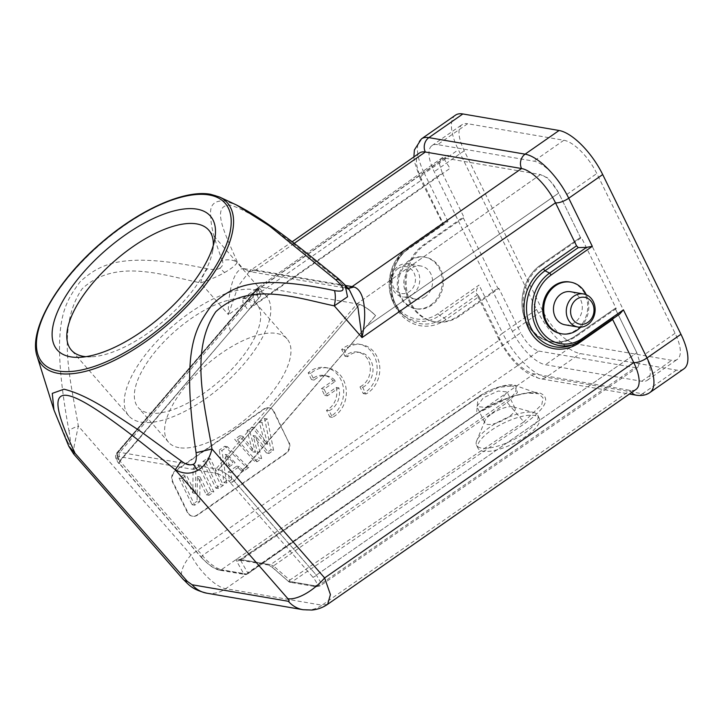 <?xml version="1.0" encoding="UTF-8"?>
<svg xmlns="http://www.w3.org/2000/svg" width="724" height="724" viewBox="0 0 724 724"><rect width="100%" height="100%" fill="white"/><g stroke="black" fill="none" stroke-linecap="round" stroke-linejoin="round"><path stroke-width="0.54" stroke-dasharray="3.62 2.71" d="M260.803 295.899L258.034 287.727L261.002 287.111L359.665 304.352C365.195 306.677 370.516 310.424 375.611 315.61L233.933 480.754L316.361 575.109L636.839 352.787L615.147 308.424L616.215 308.605L581.49 237.626L580.431 237.445L558.72 193.064C553.154 182.837 547.045 176.665 540.403 174.556L357.231 303.646L359.665 304.361C364.643 306.397 369.937 310.144 375.539 315.601L366.444 326.461L558.72 193.064C551 181.507 546.819 176.285 546.177 177.407L540.403 174.556L444.183 158.031L441.07 158.574L439.432 164.022L442.301 173.081L251.373 306.704L260.803 295.899M117.958 452.283L116.745 452.943L227.924 322.94L230.576 331.176L119.55 461.098L116.727 452.98L117.985 452.301L259.156 287.084L257.898 287.754L260.731 295.881L258.739 298.216L256.052 290.016L259.147 287.102M201.697 557.86A3.149 1.339 138.9 0 1 202.467 555.543L520.665 332.805C526.348 343.113 532.375 349.194 538.737 351.059L221.336 569.725C214.865 568.231 206.032 560.358 202.467 555.543L120.039 461.197L251.373 306.704L248.839 298.424L227.942 322.904L229.137 322.234L257.21 289.365M258.739 298.216L119.56 461.098L116.727 452.98L117.985 452.301L259.156 287.084L257.898 287.754L260.731 295.881L258.405 298.605L255.735 290.396L256.884 289.745M179 447.658A78.626 33.395 138.9 0 1 168.583 442.283A78.626 33.395 138.9 0 1 196.331 374.308A78.626 33.395 138.9 0 1 276.586 333.447A78.626 33.395 138.9 0 1 287.003 338.823A78.626 33.395 138.9 0 1 259.264 406.798A78.626 33.395 138.9 0 1 179 447.658M258.405 298.605L119.56 461.098L117.397 457.839M119.55 461.098L119.234 463.668C116.356 459.749 116.021 457.441 118.22 456.735A3.149 2.923 -101.5 0 1 117.985 452.301L229.137 322.234M116.727 452.98L257.898 287.754L116.727 452.98C114.663 455.695 115.351 459.17 118.781 463.405L119.704 463.74A3.149 1.339 -41.1 0 1 119.288 463.532L201.715 557.878A3.149 1.339 138.9 0 0 202.132 558.095C208.041 564.376 213.363 568.123 218.096 569.336L243.707 573.734L236.648 561.154C235.825 559.643 236.051 558.964 237.318 559.118L238.721 559.933L268.731 565.082L270.55 564.657L273.455 565.933L272.414 567.299L288.659 581.607A3.149 3.149 0 0 0 290.125 582.277L290.125 582.277A3.149 2.688 99.8 0 0 291.953 581.852A3.149 1.213 55.7 0 1 290.921 581.281L288.604 581.553L289.799 580.078L273.455 565.933L507.189 402.499L523.832 421.884L289.799 580.078L290.921 581.281M442.301 173.081L464.075 217.462L424.707 245.002A41.929 35.811 99.3 0 0 410.644 302.542A41.929 35.811 99.3 0 0 435.386 321.89A41.929 35.811 99.3 0 0 459.55 316.008L498.917 288.46L520.665 332.805M437.613 144.637A35.639 14.091 -124.9 0 0 432.02 145.569A35.639 14.091 -124.9 0 0 434.219 171.688L512.465 331.42A35.639 14.091 -124.9 0 0 545.425 364.715L641.663 381.249A35.639 14.091 -124.9 0 0 647.256 380.317A35.639 14.091 -124.9 0 0 645.057 354.199L566.801 194.466A35.639 14.091 -124.9 0 0 533.841 161.171L437.613 144.637L467.632 123.723L563.869 140.248A35.639 14.091 55.1 0 1 596.82 173.543L675.076 333.275A35.639 14.091 55.1 0 1 677.275 359.403A35.639 14.091 55.1 0 1 671.682 360.326L575.444 343.8A35.639 14.091 55.1 0 1 542.493 310.506L464.238 150.773A35.639 14.091 55.1 0 1 462.039 124.655A35.639 14.091 55.1 0 1 467.632 123.723M538.737 351.059L634.957 367.584L638.007 367.068L639.654 361.728L636.839 352.778L316.361 575.109A3.149 1.339 138.9 0 1 312.813 577.1C317.673 583.128 318.18 586.051 314.325 585.861L288.713 581.462A3.149 2.688 99.8 0 0 290.125 582.277L315.745 586.675L320.08 585.942L320.442 581.834L316.361 575.109L233.933 480.754A3.149 1.339 -41.1 0 1 230.386 482.754L312.813 577.1M498.917 288.46L497.841 288.279L463.007 217.272L464.075 217.462M455.441 115.188A47.178 18.652 -124.9 0 0 458.355 149.759L536.611 309.501A47.178 18.652 -124.9 0 0 580.232 353.565L676.46 370.091A47.178 18.652 -124.9 0 0 683.872 368.86M419.567 152.963A36.689 14.507 -124.9 0 0 421.83 179.86L442.898 222.865L409.721 245.988A43.54 37.259 -80.3 0 0 394.96 305.709A43.54 37.259 -80.3 0 0 445.83 319.7L479.016 296.578L500.085 339.592A36.689 14.507 -124.9 0 0 534.013 373.865L630.242 390.39A36.689 14.507 -124.9 0 0 636.007 389.431M479.016 296.578L476.347 293.329L476.564 289.79L479.071 285.057L437.993 313.682A37.512 32.1 99.7 0 1 394.164 301.627A37.512 32.1 99.7 0 1 406.87 250.169L447.957 221.544L443.767 222.847L443.097 224.359L409.766 247.563L443.034 224.386L442.898 222.865M406.87 250.169L406.825 248.585A39.539 33.838 99.7 0 0 393.431 302.822A39.539 33.838 99.7 0 0 402.444 314.46C396.996 309.863 393.15 303.863 390.906 296.46C389.023 289.998 388.643 283.346 389.765 276.487C391.983 264.531 397.648 255.246 406.743 248.631L443.966 222.693L406.825 248.585L409.766 247.563L409.721 245.988M207.444 268.803C120.22 250.314 99.206 264.975 80.228 281.609C63.938 303.989 49.295 323.329 68.97 430.861C70.382 429.323 73.504 427.721 78.328 426.056C70.979 381.72 55.775 327.565 82.12 288.831C115.297 257.898 162.248 274.894 200.638 282.912C202.096 277.22 204.367 272.523 207.444 268.803C213.58 269.907 217.725 269.699 219.888 268.17L224.549 272.55C217.833 276.396 209.86 279.844 200.638 282.912L228.368 314.659C227.798 293.754 233.363 269.265 243.002 268.586L248.929 271.437L254.305 269.898L249.21 271.672L238.196 286.089L228.368 314.659L421.83 179.86A10.48 3.502 153.9 0 1 420.318 178.964L443.034 224.386M288.433 441.83L273.654 411.666A8.389 7.177 -80.3 0 0 268.749 407.802A8.389 7.177 -80.3 0 0 263.853 408.969L175.371 470.618A8.389 7.177 -80.3 0 0 172.529 482.121L187.308 512.293A8.389 7.177 -80.3 0 0 192.213 516.158A8.389 7.177 -80.3 0 0 197.109 514.99L285.591 453.333A8.389 7.177 -80.3 0 0 288.433 441.83L274.188 411.757A8.389 7.177 99.7 0 0 269.283 407.893A8.389 7.177 99.7 0 0 264.387 409.06L175.905 470.709A8.389 7.177 99.7 0 0 173.063 482.211L187.842 512.384A8.389 7.177 99.7 0 0 192.747 516.248A8.389 7.177 99.7 0 0 197.643 515.081L286.125 453.432A8.389 7.177 99.7 0 0 288.966 441.93M362.661 387.331A18.308 15.666 -80.3 0 0 372.941 368.217A18.308 15.666 -80.3 0 0 360.344 352.516A18.308 15.666 -80.3 0 0 347.647 356.697L344.334 349.927A26.209 22.426 -80.3 0 1 361.728 344.642A26.209 22.426 -80.3 0 1 379.729 366.57A26.209 22.426 -80.3 0 1 365.937 394.028L362.661 387.331L359.982 386.878A18.308 15.666 99.7 0 0 370.272 367.765A18.308 15.666 99.7 0 0 357.674 352.063A18.308 15.666 99.7 0 0 344.977 356.244L341.656 349.466A26.209 22.426 -80.3 0 1 359.059 344.181A26.209 22.426 -80.3 0 1 377.05 366.118A26.209 22.426 -80.3 0 1 363.267 393.566L359.982 386.878M329.176 410.716A18.308 15.666 -80.3 0 0 338.859 387.874L327.375 395.874L324.081 389.168L335.556 381.168A18.308 15.666 -80.3 0 0 326.859 375.901A18.308 15.666 -80.3 0 0 314.162 380.082L310.849 373.312A26.209 22.426 -80.3 0 1 328.243 368.027A26.209 22.426 -80.3 0 1 346.244 389.955A26.209 22.426 -80.3 0 1 332.452 417.413L329.176 410.716L326.497 410.264A18.308 15.666 99.7 0 0 336.189 387.412L324.696 395.422L321.411 388.707L332.886 380.706A18.308 15.666 99.7 0 0 324.189 375.448A18.308 15.666 99.7 0 0 311.492 379.629L308.171 372.851A26.209 22.426 -80.3 0 1 325.574 367.566A26.209 22.426 -80.3 0 1 343.574 389.503A26.209 22.426 -80.3 0 1 329.782 416.952L326.497 410.264M224.549 272.55C231.472 268.658 235.743 265.192 237.372 262.151C232.92 259.807 227.861 259.246 222.205 260.468C213.055 235.626 210.974 226.739 210.612 214.042C209.987 204.639 214.72 200.277 224.82 200.964L236.386 204.937M294.179 243.391L255.871 270.079L254.305 269.898M347.882 288.161A10.48 8.969 99.7 0 1 345.982 288.071L345.982 288.071A10.48 8.969 99.7 0 1 341.257 285.346L343.511 285.853L348.226 288.541M345.086 284.957L337.882 279.419L343.511 285.853L349.393 289.89M53.929 409.911L67.522 441.495L68.825 446.174M327.673 604.278L321.972 605.192A32.499 27.811 -80.3 0 1 302.994 609.708M619.328 314.307L612.604 317.954M582.53 339.945L579.444 341.076L612.712 317.899L612.667 319.537M560.765 333.646A26.209 22.426 99.7 0 0 576.069 329.999A26.209 22.426 99.7 0 0 587.481 302.514A26.209 22.426 99.7 0 0 569.634 281.989M206.765 593.182A32.499 27.811 99.7 0 0 225.743 588.666C215.978 587.381 199.272 571.209 190.964 554.982A32.499 13.801 -41.1 0 0 183.063 579.209M73.586 453.894L74.192 445.984L78.328 426.056L190.964 554.982L500.085 339.592A10.48 3.502 -26.1 0 1 498.574 338.696C509.814 360.425 523.669 373.756 540.14 378.688A10.48 8.969 99.7 0 0 546.258 377.231L580.232 353.565M68.97 430.861C71.323 443.993 70.843 447.532 67.522 441.495M219.888 268.17C222.802 266.079 223.571 263.509 222.205 260.468M345.556 285.482L255.871 270.079A10.48 8.969 -80.3 0 1 249.753 271.545A10.48 8.969 -80.3 0 1 245.02 268.821L243.002 268.586L237.372 262.151C227.255 238.169 209.227 204.838 230.277 205.136C258.142 213.236 302.261 251.047 337.882 279.419L338.126 278.469M85.885 356.697A91.206 38.743 -41.1 0 0 91.378 356.814A91.206 38.743 -41.1 0 0 165.561 319.311A91.206 38.743 -41.1 0 0 212.684 250.839A91.206 38.743 -41.1 0 0 213.299 245.382M254.115 289.654A91.206 38.743 138.9 0 1 266.197 295.89A91.206 38.743 138.9 0 1 234.015 374.733A91.206 38.743 138.9 0 1 140.918 422.128A91.206 38.743 138.9 0 1 128.827 415.893A91.206 38.743 138.9 0 1 161.009 337.049A91.206 38.743 138.9 0 1 254.115 289.654M246.305 298.786A78.626 33.395 -41.1 0 0 166.049 339.647A78.626 33.395 -41.1 0 0 138.302 407.621A78.626 33.395 -41.1 0 0 148.719 412.997A78.626 33.395 -41.1 0 0 228.983 372.136A78.626 33.395 -41.1 0 0 256.721 304.161A78.626 33.395 -41.1 0 0 246.305 298.786M526.031 436.301A34.073 11.376 153.9 0 1 478.057 448.31A34.073 11.376 153.9 0 1 491.279 430.337A34.073 11.376 153.9 0 1 539.253 418.327A34.073 11.376 153.9 0 1 526.031 436.301M489.759 427.232A34.073 11.376 -26.1 0 0 476.754 440.617A34.073 11.376 -26.1 0 0 476.537 445.206A34.073 11.376 -26.1 0 0 524.511 433.196A34.073 11.376 -26.1 0 0 537.733 415.223A34.073 11.376 -26.1 0 0 533.977 412.58A34.073 11.376 -26.1 0 0 489.759 427.232M491.406 414.101A16.77 5.602 153.9 0 1 513.18 406.888A16.77 5.602 153.9 0 1 515.026 408.191A16.77 5.602 153.9 0 1 508.519 417.042A16.77 5.602 153.9 0 1 484.899 422.952A16.77 5.602 153.9 0 1 485.008 420.689A16.77 5.602 153.9 0 1 491.406 414.101M500.51 400.689L485.632 407.431L476.854 406.535L483.397 397.748L498.275 391.014L507.044 391.91L500.51 400.689M478.03 397.485L478.79 396.779L478.03 397.485L476.519 413.757L510.918 396.698L527.172 393.014L538.62 393.738L515.669 385.584L498.673 387.376L478.03 397.485L240.576 560.286L240.558 559.498L478.79 396.779C503.705 379.177 531.579 383.82 505.542 401.368L270.55 564.657L240.558 559.498L238.739 559.933L240.151 559.525L478.302 396.861C492.863 386.725 511.904 382.806 515.696 385.584L517.379 392.607L507.189 402.499L505.542 401.368M268.713 565.082L272.305 567.39L268.722 565.082M236.648 561.154L240.576 560.286L240.558 559.498M230.856 482.836C226.431 478.519 222.141 475.532 217.987 473.876L218.494 469.568C223.644 471.641 228.965 475.396 234.44 480.826L375.539 315.592C369.81 310.053 364.525 306.306 359.665 304.352L218.494 469.568C223.644 471.641 228.965 475.396 234.44 480.826L230.386 482.754M580.431 237.445L540.783 264.939L580.422 237.445L558.72 193.073L366.444 326.461L233.933 480.754M540.783 264.939C523.579 276.26 516.728 303.709 526.429 322.433C535.317 341.719 558.747 348.163 575.508 335.918L615.147 308.424L575.508 335.918A41.929 35.947 -79.8 0 1 550.692 341.692A41.929 35.947 -79.8 0 1 526.429 322.433A41.929 35.947 -79.8 0 1 540.783 264.939L541.842 265.129L581.49 237.626M616.215 308.605L576.566 336.117A41.929 35.947 100.2 0 1 551.751 341.891L550.692 341.692M541.842 265.129A41.929 35.947 100.2 0 0 527.497 322.623A41.929 35.947 100.2 0 0 551.751 341.891M375.539 315.592L234.44 480.826M315.791 586.684A3.149 2.688 99.7 0 0 317.574 586.25L320.089 585.96M240.576 560.286L247.698 572.838L475.713 414.49C496.899 399.34 529.516 388.933 540.71 393.367C550.683 398.408 545.597 408.291 525.443 423.033L291.953 581.852L317.574 586.25L634.957 367.584M476.519 413.757L246.956 574.123A3.149 2.688 99.7 0 1 245.128 574.548L245.128 574.548A3.149 3.149 0 0 0 247.463 574.032L476.229 414.39C488.356 405.277 513.171 394.752 525.325 393.494C531.461 392.625 535.896 392.707 538.638 393.747L543.054 397.811L541.833 404.499L523.832 421.884L525.443 423.033M244.368 573.96L247.626 573.851A3.149 1.285 55.2 0 0 247.698 572.838A3.149 2.353 150.9 0 1 244.377 573.96A3.149 2.353 150.9 0 1 243.707 573.734A3.149 2.688 99.7 0 0 243.943 573.969A3.149 2.688 99.7 0 0 244.232 574.195A3.149 2.688 99.7 0 0 245.128 574.548L219.517 570.15A3.149 2.688 -80.3 0 1 218.096 569.336M120.039 461.197A3.149 1.339 -41.1 0 0 119.288 463.532M409.983 260.839A26.209 22.426 -80.3 0 1 425.287 257.192A26.209 22.426 -80.3 0 1 443.133 277.717A26.209 22.426 -80.3 0 1 431.721 305.211A26.209 22.426 -80.3 0 1 416.418 308.858A26.209 22.426 -80.3 0 1 398.571 288.333A26.209 22.426 -80.3 0 1 409.983 260.839M430.662 305.03A26.209 22.426 99.7 0 0 442.074 277.536A26.209 22.426 99.7 0 0 424.228 257.011A26.209 22.426 99.7 0 0 408.924 260.658A26.209 22.426 99.7 0 0 397.512 288.152A26.209 22.426 99.7 0 0 415.35 308.668A26.209 22.426 99.7 0 0 430.662 305.03M425.133 296.768A16.77 14.353 -80.3 0 1 415.341 299.093A16.77 14.353 -80.3 0 1 403.92 285.962A16.77 14.353 -80.3 0 1 411.223 268.369A16.77 14.353 -80.3 0 1 421.015 266.034A16.77 14.353 -80.3 0 1 432.436 279.174A16.77 14.353 -80.3 0 1 425.133 296.768M412.3 294.559A16.77 14.353 99.7 0 0 419.603 276.966A16.77 14.353 99.7 0 0 408.182 263.835A16.77 14.353 99.7 0 0 398.39 266.161A16.77 14.353 99.7 0 0 391.087 283.754A16.77 14.353 99.7 0 0 402.508 296.894A16.77 14.353 99.7 0 0 412.3 294.559M398.091 268.55A13.629 11.665 99.7 0 0 393.476 287.247A13.629 11.665 99.7 0 0 409.395 291.627A13.629 11.665 99.7 0 0 414.01 272.93A13.629 11.665 99.7 0 0 398.091 268.55M586.25 294.74A26.209 22.426 -80.3 0 1 580.684 327.167M565.037 324.804A16.77 14.353 99.7 0 0 574.829 322.47A16.77 14.353 99.7 0 0 582.132 304.876A16.77 14.353 99.7 0 0 570.711 291.745M199.733 501.723L200.068 476.98L209.019 495.252L213.852 491.886L200.801 465.261L195.752 468.781L195.471 493.415L186.548 475.197L181.724 478.564L194.765 505.18L199.733 501.723L197.064 501.261L197.399 476.519L206.349 494.791L211.173 491.424L198.132 464.808L193.082 468.328L192.801 492.954L183.878 474.736L186.548 475.197M210.331 458.627L205.507 461.993L218.548 488.609L223.372 485.252L210.331 458.627L207.661 458.165L202.829 461.532L215.87 488.157L218.548 488.609M231.87 479.333L230.766 472.582L239.336 466.609L243.726 471.071L248.839 467.505L227.399 446.735L221.951 450.536L219.272 450.075L223.915 482.546L226.594 483.008L231.87 479.333L229.191 478.872L228.087 472.12L236.667 466.147L241.056 470.609L246.169 467.043L224.73 446.274L219.272 450.075M226.594 483.008L221.951 450.536M261.654 458.582L255.753 436.02L269.084 453.396L273.609 450.247L267.274 418.952L261.979 422.635L267.663 444.237L254.911 427.558L249.735 431.169L255.5 452.319L242.459 436.237L237.382 439.785L234.703 439.323L254.459 461.269L257.129 461.731L261.654 458.582L258.975 458.12L253.083 435.558L266.414 452.943L270.93 449.785L264.604 418.49L259.31 422.183L264.984 443.776L252.242 427.106L247.065 430.708L252.821 451.857L239.789 435.776L234.703 439.323M257.129 461.731L237.382 439.785M195.471 493.415L192.801 492.954M183.878 474.736L179.045 478.102L181.724 478.564M194.765 505.18L192.095 504.728L197.064 501.261M179.045 478.102L192.095 504.728M200.068 476.98L197.399 476.519M209.019 495.252L206.349 494.791M213.852 491.886L211.173 491.424M200.801 465.261L198.132 464.808M195.752 468.781L193.082 468.328M205.507 461.993L202.829 461.532M223.372 485.252L220.702 484.79L207.661 458.165M215.87 488.157L220.702 484.79M227.399 446.735L224.73 446.274M223.915 482.546L229.191 478.872M230.766 472.582L228.087 472.12M239.336 466.609L236.667 466.147M243.726 471.071L241.056 470.609M248.839 467.505L246.169 467.043M227.119 466.401L225.209 454.428L232.947 462.337L235.083 462.708L227.345 454.79L229.264 466.772L227.119 466.401L232.947 462.337M225.209 454.428L227.345 454.79M229.264 466.772L235.083 462.708M242.459 436.237L239.789 435.776M254.459 461.269L258.975 458.12M255.753 436.02L253.083 435.558M269.084 453.396L266.414 452.943M273.609 450.247L270.93 449.785M267.274 418.952L264.604 418.49M261.979 422.635L259.31 422.183M267.663 444.237L264.984 443.776M254.911 427.558L252.242 427.106M249.735 431.169L247.065 430.708M255.5 452.319L252.821 451.857M347.647 356.697L344.977 356.244M344.334 349.927L341.656 349.466M365.937 394.028L363.267 393.566M314.162 380.082L311.492 379.629M310.849 373.312L308.171 372.851M335.556 381.168L332.886 380.706M324.081 389.168L321.411 388.707M327.375 395.874L324.696 395.422M338.859 387.874L336.189 387.412M332.452 417.413L329.782 416.952M435.386 321.89L434.31 321.718A41.929 35.811 -80.7 0 0 458.473 315.836L497.841 288.279M434.31 321.718A41.929 35.811 -80.7 0 1 409.567 302.37A41.929 35.811 -80.7 0 1 423.64 244.83L463.007 217.272M246.06 297.917L448.391 155.352L445.197 155.66L444.835 160.158L450.029 168.366L247.834 309.827L242.875 302.324L243.11 298.188L246.06 297.917M636.839 352.787L615.147 308.424M540.43 174.565L357.231 303.646L216.06 468.862L119.822 452.337A18.055 5.34 -139.5 0 0 117.985 452.301M375.611 315.61C370.344 310.306 365.032 306.551 359.665 304.352L218.494 469.568A18.082 5.34 -139.5 0 0 216.06 468.862A3.149 2.688 99.7 0 0 215.978 473.288L119.75 456.763A3.149 2.688 -80.3 0 1 119.822 452.337L261.002 287.111L444.183 158.031M119.75 456.763A14.905 4.407 -139.5 0 0 118.22 456.735M116.718 452.98L117.415 457.839M255.029 302.451L252.459 294.197L248.839 298.433L250.052 297.745M255.735 290.387L252.459 294.197L253.662 293.528M464.238 150.773L434.219 171.688M563.869 140.248L533.841 161.171M566.801 194.466L596.82 173.543M675.076 333.275L645.057 354.199M641.663 381.249L671.682 360.326M575.444 343.8L545.425 364.715M512.465 331.42L542.493 310.506M413.875 156.936L414.418 161.778L420.318 178.964A10.48 3.502 153.9 0 1 424.382 173.434A47.178 18.652 55.1 0 1 421.477 138.863M447.957 221.544L424.382 173.434L458.355 149.759M349.574 290.089L345.982 288.071L248.938 271.446L292.089 241.798M341.257 285.346L245.02 268.821M631.627 392.48A10.48 8.969 -80.3 0 1 630.242 390.39L321.972 605.192L225.743 588.666L534.013 373.865A10.48 8.969 99.7 0 0 540.14 378.688L629.418 394.019M649.899 392.535A47.178 18.652 55.1 0 1 642.496 393.756A10.48 8.969 -80.3 0 1 636.369 395.214M612.622 317.945L579.363 341.122L571.444 345.276A41.512 35.521 99.7 0 0 579.444 341.076A2.1 0.833 -124.9 0 0 579.363 341.122A2.1 0.833 -124.9 0 0 579.245 342.009M676.46 370.091L642.496 393.756L546.258 377.231A47.178 18.652 55.1 0 1 502.637 333.167A10.48 3.502 -26.1 0 0 498.574 338.696L476.347 293.329M37.123 356.335A123.171 52.318 138.9 0 1 36.2 339.167A123.171 52.318 138.9 0 1 106.075 239.499A123.171 52.318 138.9 0 1 211.064 194.439A123.171 52.318 138.9 0 1 219.49 197.009M267.31 564.268L237.318 559.118M217.987 473.876A14.933 4.416 -139.5 0 0 215.978 473.288M202.132 558.095L119.704 463.74M575.508 335.918L576.566 336.117M314.325 585.861A3.149 2.688 99.7 0 0 315.745 586.675M219.553 570.159A3.149 2.688 -80.3 0 0 221.336 569.725L246.956 574.123M536.611 309.501L502.637 333.167L479.071 285.057M477.469 294.668L444.201 317.854A41.512 35.521 -80.3 0 1 405.168 316.723L402.444 314.46A39.539 33.838 99.7 0 0 439.622 315.528L476.564 289.79M445.83 319.7L444.201 317.854L439.622 315.528L437.984 313.682M409.847 247.518C387.684 261.445 385.105 301.763 405.168 316.723L405.168 316.723A41.512 35.521 -80.3 0 1 395.702 304.505A41.512 35.521 -80.3 0 1 409.766 247.563M274.188 411.757L273.654 411.666M286.125 453.432L285.591 453.333M197.109 514.99L197.643 515.081M187.842 512.384L187.308 512.293M172.529 482.121L173.063 482.211M175.905 470.709L175.371 470.618M263.853 408.969L264.387 409.06M458.473 315.836L459.55 316.008M424.707 245.002L423.64 244.83M258.034 287.727L255.735 290.396M258.332 287.455L441.07 158.574M432.02 145.569L462.039 124.655M647.256 380.317L677.275 359.403M212.684 250.839L214.784 239.173M91.378 356.814L79.531 357.33M266.197 295.89L208.756 230.132M128.827 415.893L71.386 350.144M168.583 442.283L138.302 407.621M287.003 338.823L256.721 304.161M478.057 448.31L476.537 445.206M539.253 418.327L537.733 415.223M513.18 406.888L533.977 412.58M485.008 420.689L476.754 440.617M484.899 422.952L476.854 406.535M515.026 408.191L507.044 391.91M272.305 567.39L288.604 581.553A3.149 3.149 0 0 0 288.659 581.607M219.517 570.15C214.766 569.326 208.829 565.236 201.715 557.878M638.007 367.077L320.071 585.924M425.287 257.192L424.228 257.011M416.418 308.858L415.35 308.668M421.015 266.034L408.182 263.835M415.341 299.093L402.508 296.894M192.747 516.248L192.213 516.158M269.283 407.893L268.749 407.802M360.344 352.516L357.674 352.063M361.728 344.642L359.059 344.181M326.859 375.901L324.189 375.448M328.243 368.027L325.574 367.566M243.11 298.188L445.197 155.66M540.421 174.547L507.533 197.724"/><path stroke-width="1.09" d="M559.082 130.492L462.853 113.958A47.178 18.652 -124.9 0 0 455.441 115.188L421.477 138.863A47.178 18.652 55.1 0 1 428.88 137.632L525.117 154.158L559.082 130.492A47.178 18.652 -124.9 0 1 602.703 174.556L568.738 198.222L592.304 246.332L586.531 247.373L578.277 247.608L545.009 270.794L549.588 273.111L586.531 247.373M68.825 446.174L187.371 581.426L192.095 584.757L288.324 601.282C289.464 601.345 289.319 600.477 287.881 598.694A32.499 13.801 -41.1 0 0 324.623 577.933L330.425 594.558L327.673 604.278L636.007 389.431A36.689 14.507 -124.9 0 0 633.744 362.543A10.48 3.502 -26.1 0 0 646.985 357.955A47.178 18.652 55.1 0 1 649.899 392.535L683.872 368.86A47.178 18.652 -124.9 0 0 680.958 334.289L602.703 174.556M582.331 338.47A37.512 32.1 -80.3 0 1 538.511 326.415A37.512 32.1 -80.3 0 1 551.226 274.957L549.588 273.111A39.539 33.838 -80.3 0 0 536.194 327.339A39.539 33.838 -80.3 0 0 574.766 344.054L582.467 340.009L619.69 314.071L623.418 309.845L582.331 338.47L582.386 340.054A39.539 33.838 -80.3 0 1 574.766 344.054L571.444 345.276A41.512 35.521 99.7 0 1 530.936 327.737A41.512 35.521 99.7 0 1 545.009 270.794L543.371 268.939L576.557 245.816L555.489 202.81A36.689 14.507 -124.9 0 0 521.561 168.538L425.332 152.013A36.689 14.507 -124.9 0 0 419.567 152.963L292.089 241.798M353.864 286.994L352.108 286.613L521.561 168.538A10.48 8.969 -80.3 0 1 525.117 154.158A47.178 18.652 55.1 0 1 568.738 198.222A10.48 3.502 153.9 0 1 555.489 202.81L362.027 337.61C365.81 319.284 365.005 308.189 362.996 299.157C361.014 292.188 357.973 288.134 353.864 286.994L348.226 288.541M349.393 289.89L357.973 307.655L362.027 337.61L334.289 305.863L347.529 296.822L345.086 284.957M219.49 197.009A123.171 52.318 138.9 0 1 218.331 265.943A123.171 52.318 138.9 0 1 125.37 354.57A123.171 52.318 138.9 0 1 123.831 355.439A123.171 52.318 138.9 0 1 58.182 373.358A123.171 52.318 138.9 0 1 37.123 356.335C28.136 330.651 56.852 280.731 100.917 243.11C138.972 209.888 184.62 189.326 210.657 194.313L219.49 197.009L236.386 204.937L269.147 225.68L335.999 280.007C345.81 288.948 345.321 292.487 334.551 290.632C250.052 272.631 231.218 287.953 212.358 304.37C196.177 326.877 180.403 345.819 196.077 452.699L211.978 449.007L324.623 577.933L633.744 362.543L612.667 319.537L578.585 343.276A43.54 37.259 99.7 0 1 528.62 328.66A43.54 37.259 99.7 0 1 543.371 268.939M334.551 290.632C335.664 295.075 335.574 300.143 334.289 305.863C295.908 297.845 248.956 280.858 215.779 311.782C189.426 350.525 204.63 404.671 211.978 449.007C209.254 459.505 204.476 466.618 197.67 470.356C190.756 474.265 183.281 474.066 175.244 469.758L181.317 461.034C185.67 464.536 189.643 465.632 193.236 464.319C195.842 463.306 196.792 459.432 196.077 452.699M37.123 356.335L53.929 409.911L52.273 393.376L63.974 389.213C75.83 392.037 90.147 398.734 106.935 409.304L139.542 430.68L181.317 461.034M192.095 584.757A32.499 27.811 99.7 0 0 206.756 593.182C191.163 589.363 188.448 584.105 183.063 579.209L73.586 453.894L74.735 452.5C65.658 433.187 60.327 419.214 58.735 410.58C56.182 398.254 59.775 393.358 69.504 395.892C76.59 397.657 87.36 403.467 101.831 413.323C121.026 426.517 139.551 440.626 175.244 469.758L287.881 598.694M570.702 282.17L569.634 281.989A26.209 22.426 99.7 0 0 554.331 285.627A26.209 22.426 99.7 0 0 542.919 313.121A26.209 22.426 99.7 0 0 560.765 333.646L561.824 333.827A26.209 22.426 -80.3 0 1 543.977 313.302A26.209 22.426 -80.3 0 1 555.389 285.817A26.209 22.426 -80.3 0 1 570.702 282.17A26.209 22.426 -80.3 0 1 586.25 294.74M576.557 245.816L578.277 247.608M337.882 279.419C338.597 277.962 337.963 278.161 335.999 280.007M70.717 356.851A101.686 43.196 -41.1 0 0 79.531 357.33A101.686 43.196 -41.1 0 0 162.239 315.519A101.686 43.196 -41.1 0 0 214.784 239.173A101.686 43.196 -41.1 0 0 196.928 209.136A101.686 43.196 -41.1 0 0 81.966 274.088A101.686 43.196 -41.1 0 0 70.717 356.851M213.299 245.382A91.206 38.743 -41.1 0 0 208.756 230.132A91.206 38.743 -41.1 0 0 196.666 223.897A91.206 38.743 -41.1 0 0 103.568 271.301A91.206 38.743 -41.1 0 0 71.386 350.144A91.206 38.743 -41.1 0 0 83.468 356.38A91.206 38.743 -41.1 0 0 85.885 356.697M580.684 327.167A26.209 22.426 -80.3 0 1 577.128 330.18A26.209 22.426 -80.3 0 1 561.824 333.827M583.544 293.953L570.711 291.745A16.77 14.353 99.7 0 0 560.919 294.08A16.77 14.353 99.7 0 0 553.616 311.673A16.77 14.353 99.7 0 0 565.037 324.804L577.861 327.013A16.77 14.353 -80.3 0 1 566.439 313.872A16.77 14.353 -80.3 0 1 573.752 296.279A16.77 14.353 -80.3 0 1 583.544 293.953A16.77 14.353 -80.3 0 1 594.965 307.085A16.77 14.353 -80.3 0 1 587.662 324.678A16.77 14.353 -80.3 0 1 577.861 327.013M587.96 322.289A13.629 11.665 -80.3 0 1 572.041 317.908A13.629 11.665 -80.3 0 1 576.657 299.22A13.629 11.665 -80.3 0 1 592.576 303.6A13.629 11.665 -80.3 0 1 587.96 322.289M462.853 113.958L428.88 137.632A10.48 8.969 99.7 0 0 425.332 152.013L294.179 243.391M345.556 285.482L352.108 286.613A10.48 8.969 99.7 0 1 347.882 288.161M197.67 470.356L193.236 464.319M327.673 604.278C322.949 607.536 317.736 609.454 312.035 610.042L302.994 609.708A32.499 27.811 -80.3 0 1 288.324 601.282M629.418 394.019L636.369 395.214A10.48 8.969 -80.3 0 1 631.627 392.48M623.418 309.845L646.985 357.955L680.958 334.289M579.245 342.009A2.1 0.833 -124.9 0 0 579.49 342.651M619.328 314.307L582.53 339.945M592.304 246.332L551.226 274.957M206.756 593.182A32.499 27.811 99.7 0 0 206.765 593.182L302.994 609.708M183.063 579.209A32.499 13.801 -41.1 0 0 187.371 581.426M123.207 353.393A121.225 51.495 138.9 0 1 58.599 371.032A121.225 51.495 138.9 0 1 72.002 272.378A121.225 51.495 138.9 0 1 209.055 194.946A121.225 51.495 138.9 0 1 219.463 259.608A121.225 51.495 138.9 0 1 123.207 353.393M421.477 138.863L414.409 149.931L413.875 156.936M345.538 285.464L349.583 290.098M53.929 409.938L68.771 446.201L73.586 453.894M636.369 395.214C641.889 395.983 646.396 395.087 649.899 392.535M236.386 204.937C270.758 222.612 306.026 252.73 338.162 278.423L345.357 285.265"/></g></svg>
